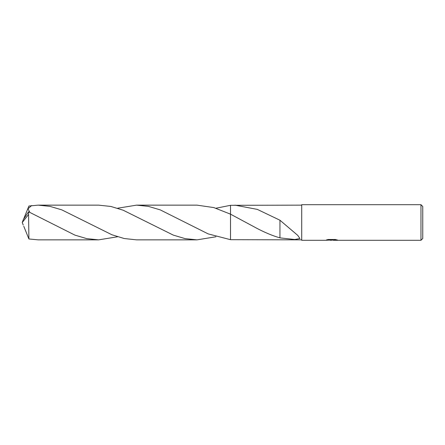 <?xml version="1.0" encoding="UTF-8"?>
<svg xmlns="http://www.w3.org/2000/svg" width="445" height="445" viewBox="0 0 445 445"><rect width="100%" height="100%" fill="white"/><g stroke="black" fill="none" stroke-linecap="round" stroke-linejoin="round"><path stroke-width="0.67" d="M332.51 240.122L329.306 240.128M331.375 240.3L330.535 240.3M420.97 240.3L420.97 204.7L422.75 206.48L422.75 238.52L420.97 240.3L333.261 240.3L336.509 239.788M327.042 239.777L332.087 239.961L325.323 240.3L301.71 240.3L301.71 204.7L420.97 204.7M332.087 239.961L326.396 239.961L328.249 239.493L335.274 239.493L337.31 240.016M337.622 240.05C332.115 240.183 332.115 240.239 337.627 240.217M301.71 239.855L230.51 239.683L230.51 205.317L301.71 205.145M234.932 205.145L257.305 209.389L279.944 220.219L297.777 235.399L299.941 238.531L294.812 239.516L279.938 237.869L279.95 223.974M279.961 237.802C273.592 236.245 263.201 231.856 254.952 227.284L230.51 214.162L213.795 207.576L197.007 205.145L136.548 205.145L148.396 206.374L160.222 209.873L208.138 233.881L230.51 239.683L230.51 205.317L215.97 208.227M329.372 240.122L331.57 239.994M279.944 220.331L279.944 223.963M230.51 239.683L230.51 214.162M23.769 218.74L28.908 206.029L38.148 205.145L49.974 206.369L61.799 209.862L111.918 234.765L124.222 238.531L136.543 239.855L197.007 239.855L185.137 238.626L173.294 235.11L123.198 210.224L110.911 206.463L98.623 205.145L38.148 205.145M215.97 236.773L197.007 239.855M117.586 236.773L98.623 239.855L86.742 238.626L74.905 235.116L28.569 211.781L23.318 219.591L22.25 222.5L28.569 214.462L28.569 211.781M28.569 214.462L28.908 238.971L38.148 239.855L98.623 239.855M29.86 212.354L27.968 208.8L31.684 205.512M117.586 208.227L136.548 205.145M23.769 226.26L28.908 238.971M23.223 225.037L22.25 222.5M331.653 240.122L333.194 240.122"/></g></svg>
